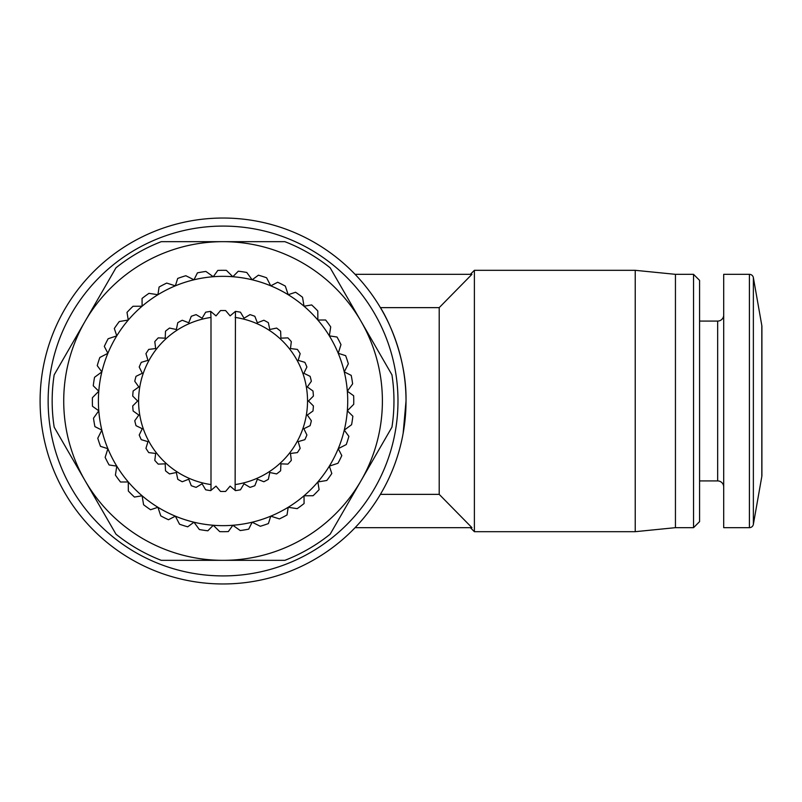 <?xml version="1.0" encoding="UTF-8"?>
<svg xmlns="http://www.w3.org/2000/svg" width="802" height="802" viewBox="0 0 802 802"><rect width="100%" height="100%" fill="white"/><g stroke="black" fill="none" stroke-linecap="round" stroke-linejoin="round"><path stroke-width="1.2" d="M753.369 524.348A4.02 4.02 0 0 1 749.409 527.666L749.409 274.334A4.02 4.02 0 0 1 753.369 277.652L761.81 325.502A6.035 6.035 0 0 1 761.9 326.544L761.9 475.456A6.035 6.035 0 0 1 761.81 476.498L753.369 524.348L753.369 277.652M403.145 433.321L406.023 401A182.966 182.966 0 0 1 223.066 583.966A182.966 182.966 0 0 1 40.1 401A182.966 182.966 0 0 1 223.066 218.034A182.966 182.966 0 0 1 406.023 401C406.784 355.877 386.333 316.569 380.409 307.637L439.205 307.637L471.947 274.334L439.205 307.637L439.205 494.363L471.947 527.666L355.085 527.666M223.066 226.084A174.916 174.916 0 0 1 397.982 401A174.916 174.916 0 0 1 223.066 575.916A174.916 174.916 0 0 1 48.14 401A174.916 174.916 0 0 1 223.066 226.084M470.363 527.666L474.383 531.686L474.383 270.314L470.363 274.334M693.54 527.666L693.54 274.334L699.575 280.369L699.575 521.631L693.54 527.666L675.444 527.666L635.234 531.686L635.234 270.314L474.383 270.314M635.234 531.686L474.383 531.686M675.444 527.666L675.444 274.334L635.234 270.314M693.54 274.334L675.444 274.334M52.16 401A170.896 170.896 0 0 1 54.175 374.845L115.969 267.818A170.896 170.896 0 0 1 161.272 241.663L284.85 241.663A170.896 170.896 0 0 1 330.163 267.818L391.947 374.845A170.896 170.896 0 0 1 391.947 427.155L330.163 534.182A170.896 170.896 0 0 1 284.85 560.337L161.272 560.337A170.896 170.896 0 0 1 115.969 534.182L54.175 427.155A170.896 170.896 0 0 1 52.16 401M699.575 480.919L717.67 480.919L717.67 321.081L699.575 321.081M717.67 480.919A6.035 6.035 0 0 1 723.695 486.954M717.67 321.081A6.035 6.035 0 0 0 723.695 315.046M749.409 274.334L723.695 274.334L723.695 527.666L749.409 527.666M223.066 276.339A124.661 124.661 0 0 0 213.282 276.73L205.903 271.447A130.686 130.686 0 0 0 197.442 272.85L193.964 279.788A124.661 124.661 0 0 1 213.282 276.73L217.803 270.414A130.686 130.686 0 0 1 226.385 270.354L232.841 276.73A124.661 124.661 0 0 0 223.066 276.339M92.37 401A130.686 130.686 0 0 1 92.42 397.682L98.786 391.216A124.661 124.661 0 0 0 338.233 448.699A124.661 124.661 0 0 0 232.841 276.73L238.294 271.206A130.686 130.686 0 0 1 246.775 272.479L252.159 279.788L258.414 275.186A130.686 130.686 0 0 1 266.585 277.773L270.765 285.833L277.652 282.264A130.686 130.686 0 0 1 285.332 286.103L288.199 294.715L295.557 292.259A130.686 130.686 0 0 1 302.534 297.251L304.018 306.214L311.677 304.94A130.686 130.686 0 0 1 317.792 310.965L317.853 320.038L325.612 319.988A130.686 130.686 0 0 1 330.705 326.895L329.351 335.868L337.02 337.03A130.686 130.686 0 0 1 340.98 344.639L338.233 353.301L345.632 355.647A130.686 130.686 0 0 1 348.339 363.787L344.279 371.897L351.216 375.376A130.686 130.686 0 0 1 352.619 383.837L347.336 391.216L353.642 395.737A130.686 130.686 0 0 1 353.712 404.318L347.336 410.784L352.86 416.228A130.686 130.686 0 0 1 351.587 424.709L344.279 430.103L348.88 436.348A130.686 130.686 0 0 1 346.294 444.529L338.233 448.699L341.802 455.596A130.686 130.686 0 0 1 337.963 463.265L329.351 466.132L331.797 473.501A130.686 130.686 0 0 1 326.805 480.478L317.853 481.962L319.116 489.611A130.686 130.686 0 0 1 313.101 495.726L304.018 495.786L304.078 503.546A130.686 130.686 0 0 1 297.171 508.648L288.199 507.285L287.036 514.964A130.686 130.686 0 0 1 279.417 518.914L270.765 516.167L268.419 523.566A130.686 130.686 0 0 1 260.279 526.272L252.159 522.212L248.69 529.15A130.686 130.686 0 0 1 240.229 530.553L232.841 525.27L228.329 531.586A130.686 130.686 0 0 1 219.748 531.646L213.282 525.27L207.838 530.794A130.686 130.686 0 0 1 199.347 529.52L193.964 522.212L187.718 526.814A130.686 130.686 0 0 1 179.538 524.227L175.357 516.167L168.47 519.736A130.686 130.686 0 0 1 160.791 515.897L157.934 507.285L150.565 509.741A130.686 130.686 0 0 1 143.588 504.749L142.104 495.786L134.445 497.06A130.686 130.686 0 0 1 128.34 491.035L128.27 481.962L120.511 482.012A130.686 130.686 0 0 1 115.418 475.105L116.781 466.132L109.102 464.97A130.686 130.686 0 0 1 105.152 457.361L107.899 448.699L100.501 446.353A130.686 130.686 0 0 1 97.784 438.213L101.854 430.103L94.917 426.624A130.686 130.686 0 0 1 93.503 418.163L98.786 410.784L92.481 406.263A130.686 130.686 0 0 1 92.37 401M471.947 274.334L355.085 274.334M380.409 494.363L439.205 494.363M85.072 321.331A159.337 159.337 0 0 1 361.05 321.331A159.337 159.337 0 0 1 223.066 560.337A159.337 159.337 0 0 1 85.072 321.331M193.964 279.788A124.661 124.661 0 0 0 98.786 391.216L93.263 385.772A130.686 130.686 0 0 1 94.546 377.291L101.854 371.897L97.242 365.652A130.686 130.686 0 0 1 99.839 357.471L107.899 353.301L104.32 346.404A130.686 130.686 0 0 1 108.16 338.735L116.781 335.868L114.325 328.499A130.686 130.686 0 0 1 119.318 321.522L128.27 320.038L127.007 312.389A130.686 130.686 0 0 1 133.032 306.274L142.104 306.214L142.054 298.454A130.686 130.686 0 0 1 148.951 293.352L157.934 294.715L159.087 287.036A130.686 130.686 0 0 1 166.706 283.086L175.357 285.833L177.703 278.434A130.686 130.686 0 0 1 185.843 275.728L193.964 279.788M235.126 490.363L235.437 490.623A90.476 90.476 0 0 0 240.46 489.791L244.029 483.796L250.023 487.365A90.476 90.476 0 0 0 254.835 485.711L257.372 479.215L263.868 481.751A90.476 90.476 0 0 0 268.349 479.325L269.783 472.498L276.6 473.932A90.476 90.476 0 0 0 280.62 470.804L280.911 463.837L287.878 464.127A90.476 90.476 0 0 0 291.327 460.378L290.464 453.461L297.382 452.599A90.476 90.476 0 0 0 300.169 448.338L298.184 441.651L304.86 439.656A90.476 90.476 0 0 0 306.905 434.995L303.848 428.729L310.113 425.672A90.476 90.476 0 0 0 311.356 420.729L307.306 415.055L312.98 411.005A90.476 90.476 0 0 0 313.402 405.932L308.469 401L313.402 396.068A90.476 90.476 0 0 0 312.98 390.995L307.306 386.945L311.356 381.271A90.476 90.476 0 0 0 310.113 376.328L303.848 373.271L306.905 367.005A90.476 90.476 0 0 0 304.86 362.344L298.184 360.349L300.169 353.662A90.476 90.476 0 0 0 297.382 349.401L290.464 348.539L291.327 341.622A90.476 90.476 0 0 0 287.878 337.873L280.911 338.163L280.62 331.196A90.476 90.476 0 0 0 276.6 328.068L269.783 329.502L268.349 322.675A90.476 90.476 0 0 0 263.868 320.249L257.372 322.785L254.835 316.289A90.476 90.476 0 0 0 250.023 314.635L244.029 318.204L240.46 312.209A90.476 90.476 0 0 0 235.437 311.377L235.126 490.363L230.114 486.122L225.613 491.436A90.476 90.476 0 0 1 220.52 491.436L216.009 486.122L210.996 490.363L210.996 484.578A84.441 84.441 0 0 1 210.996 317.422L210.685 311.377A90.476 90.476 0 0 0 205.663 312.209L202.094 318.204L196.109 314.635A90.476 90.476 0 0 0 191.287 316.289L188.751 322.785L182.255 320.249A90.476 90.476 0 0 0 177.783 322.675L176.35 329.502L169.523 328.068A90.476 90.476 0 0 0 165.503 331.196L165.212 338.163L158.245 337.873A90.476 90.476 0 0 0 154.796 341.622L155.658 348.539L148.741 349.401A90.476 90.476 0 0 0 145.954 353.662L147.949 360.349L141.262 362.344A90.476 90.476 0 0 0 139.217 367.005L142.285 373.271L136.019 376.328A90.476 90.476 0 0 0 134.766 381.271L138.816 386.945L133.142 390.995A90.476 90.476 0 0 0 132.721 396.068L137.653 401L132.721 405.932A90.476 90.476 0 0 0 133.142 411.005L138.816 415.055L134.766 420.729A90.476 90.476 0 0 0 136.019 425.672L142.285 428.729L139.217 434.995A90.476 90.476 0 0 0 141.262 439.656L147.949 441.651L145.954 448.338A90.476 90.476 0 0 0 148.741 452.599L155.658 453.461L154.796 460.378A90.476 90.476 0 0 0 158.245 464.127L165.212 463.837L165.503 470.804A90.476 90.476 0 0 0 169.523 473.932L176.35 472.498L177.783 479.325A90.476 90.476 0 0 0 182.255 481.751L188.751 479.215L191.287 485.711A90.476 90.476 0 0 0 196.109 487.365L202.094 483.796L205.663 489.791A90.476 90.476 0 0 0 210.685 490.623L210.996 490.363M210.996 311.637L216.009 315.878L220.52 310.564A90.476 90.476 0 0 1 225.613 310.564L230.114 315.878L235.126 311.637M210.996 484.578L210.996 317.422M235.126 484.578A84.441 84.441 0 0 0 235.126 317.422M761.81 476.498L761.81 325.502"/></g></svg>
